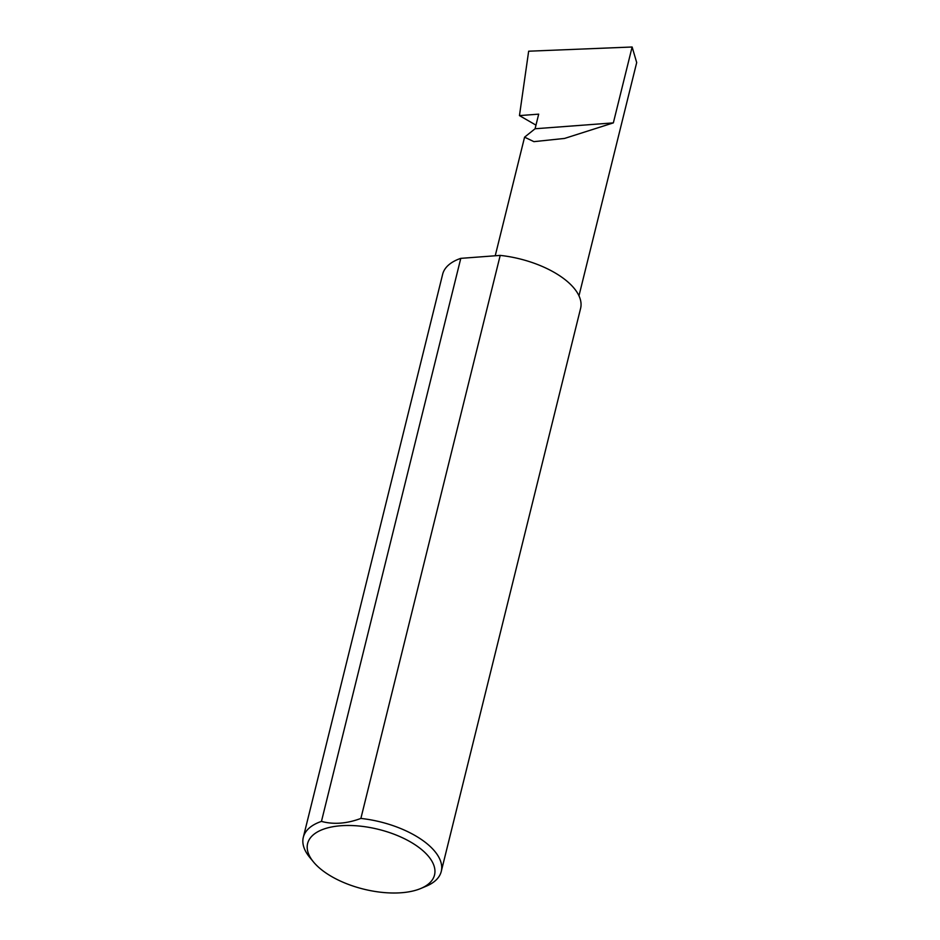 <?xml version="1.0" encoding="UTF-8"?>
<svg xmlns="http://www.w3.org/2000/svg" width="940" height="940" viewBox="0 0 940 940"><rect width="100%" height="100%" fill="white"/><g stroke="black" fill="none" stroke-linecap="round" stroke-linejoin="round"><path stroke-width="1.41" d="M535.083 128.757L524.579 137.169L533.908 141.646L564.576 138.427L613.35 122.882L535.083 128.757L538.691 114.151L519.456 115.597L528.656 51.206L632.127 47L636.697 62.557L578.97 295.806M427.359 855.036A65.377 30.797 -166.1 0 0 342.137 825.661A65.377 30.797 -166.1 0 0 313.466 861.933A65.377 30.797 -166.1 0 0 314.794 863.472A65.377 30.797 -166.1 0 0 420.779 888.488A65.377 30.797 -166.1 0 0 427.359 855.036M313.466 861.933L309.671 857.303A71.052 33.464 13.9 0 1 303.303 837.317A71.052 33.464 13.9 0 1 321.457 821.395C333.582 824.686 346.719 823.71 360.878 818.434A71.052 33.464 13.9 0 1 433.457 849.795A71.052 33.464 13.9 0 1 441.26 871.451A71.052 33.464 13.9 0 1 426.314 886.161L420.779 888.488M360.878 818.434L500.209 255.398A71.052 33.464 13.9 0 1 572.789 286.759A71.052 33.464 13.9 0 1 580.591 308.426L441.26 871.451M535.976 125.138L519.456 115.597M632.127 47L613.35 122.882M321.457 821.395L460.788 258.359A71.052 33.464 13.9 0 0 442.646 274.28L303.303 837.317M500.209 255.398L460.788 258.359M524.579 137.169L495.227 255.774"/></g></svg>
